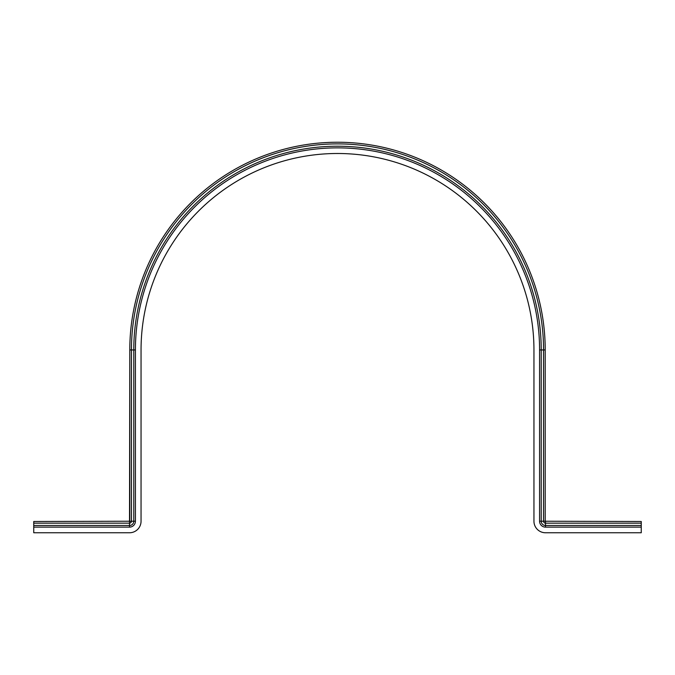 <?xml version="1.0" encoding="UTF-8"?>
<svg xmlns="http://www.w3.org/2000/svg" width="675" height="675" viewBox="0 0 675 675"><rect width="100%" height="100%" fill="white"/><g stroke="black" fill="none" stroke-linecap="round" stroke-linejoin="round"><path stroke-width="1.01" d="M545.206 349.945L539.578 349.945A202.078 202.078 0 0 0 337.5 147.867A202.078 202.078 0 0 0 135.422 349.945L129.794 349.945A207.706 207.706 0 0 1 337.5 142.239A207.706 207.706 0 0 1 545.206 349.945L545.206 521.227L545.206 349.945A207.706 207.706 0 0 0 337.5 142.239A207.706 207.706 0 0 0 129.794 349.945L129.794 521.227L33.75 521.505L33.75 527.133L129.516 527.133L129.516 525.487L33.75 525.487M539.578 349.945L539.578 521.227A5.906 5.906 0 0 0 545.484 527.133L641.25 527.133L641.25 532.761L545.484 532.761A11.534 11.534 0 0 1 533.95 521.227L533.95 349.945A196.45 196.45 0 0 0 337.5 153.495A196.45 196.45 0 0 0 141.05 349.945L141.05 521.227A11.534 11.534 0 0 1 129.516 532.761L33.75 532.761L33.75 527.133M129.794 349.945L129.516 523.159L33.75 523.159M135.422 349.945L135.422 521.227A5.906 5.906 0 0 1 129.516 527.133M135.422 521.227L131.448 521.227L131.448 349.945A206.052 206.052 0 0 1 337.5 143.893A206.052 206.052 0 0 1 543.552 349.945L543.552 521.227L641.25 521.505L641.25 527.133M545.484 521.505L545.484 523.159A1.932 1.932 0 0 1 543.552 521.227L541.223 521.227L541.223 349.945A203.723 203.723 0 0 0 337.5 146.222A203.723 203.723 0 0 0 133.777 349.945L133.777 521.227A4.261 4.261 0 0 1 129.516 525.487L129.516 523.159A1.932 1.932 0 0 0 131.448 521.227L129.516 521.505M641.25 523.159L545.484 523.159L545.484 527.133M539.578 521.227L541.223 521.227A4.261 4.261 0 0 0 545.484 525.487L641.25 525.487"/></g></svg>
